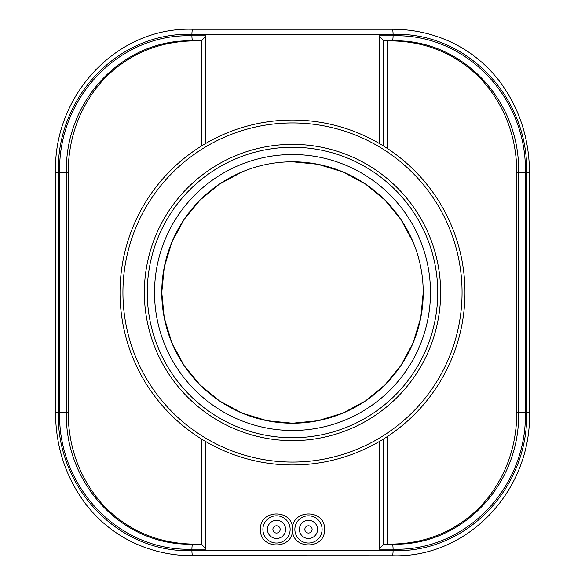 <?xml version="1.0" encoding="UTF-8"?>
<svg xmlns="http://www.w3.org/2000/svg" width="585" height="585" viewBox="0 0 585 585"><rect width="100%" height="100%" fill="white"/><g stroke="black" fill="none" stroke-linecap="round" stroke-linejoin="round"><path stroke-width="0.88" d="M205.752 143.427L205.752 35.787L201.576 40.87M526.646 412.505C528.694 487.166 467.32 553.176 393.083 550.668L191.917 550.668C117.673 553.176 56.306 487.159 58.354 412.505L58.354 172.495C56.306 97.834 117.68 31.824 191.917 34.332L393.083 34.332C467.327 31.824 528.694 97.841 526.646 172.495L526.646 412.505L529.484 412.505L529.484 172.495C529.286 138.608 519.473 108.422 500.029 81.944C487.407 65.301 471.81 52.365 453.236 43.151C434.136 33.879 413.763 29.243 392.118 29.25L192.882 29.25C116.634 26.654 53.381 95.216 55.517 172.495L58.354 172.495M324.529 529.425C325.501 550.046 291.549 550.061 292.507 529.425C291.549 508.789 325.501 508.804 324.529 529.425M292.493 529.425C293.451 550.061 259.499 550.046 260.471 529.425C259.499 508.804 293.451 508.789 292.493 529.425M392.118 40.87C462.516 38.486 520.482 101.359 518.559 172.495L518.559 412.505C520.482 483.641 462.508 546.522 392.118 544.13A5.082 0.965 90 0 1 393.083 549.213C466.537 551.692 527.348 486.391 525.337 412.505L525.337 172.495C527.348 98.616 466.545 33.308 393.083 35.787L379.248 35.787L383.519 40.87L392.118 40.87A5.082 0.965 -90 0 0 393.083 35.787M201.503 544.13L192.882 544.13C122.484 546.514 64.518 483.641 66.441 412.505L66.441 172.495C64.518 101.359 122.492 38.478 192.882 40.87A5.082 0.965 -90 0 1 191.917 35.787C118.462 33.308 57.652 98.609 59.663 172.495L59.663 412.505C57.652 486.384 118.455 551.692 191.917 549.213L205.752 549.213L201.576 544.13M390.414 544.13C426.494 543.75 456.856 530.88 481.499 505.52C504.694 479.612 516.482 448.607 516.877 412.505L525.337 412.505M525.337 172.495L516.877 172.495L516.877 412.505M516.877 172.495C516.482 136.393 504.694 105.388 481.499 79.48C456.856 54.12 426.494 41.25 390.414 40.87M379.248 441.573L379.248 549.213L383.519 544.13L392.118 544.13M192.882 544.13A5.082 0.965 90 0 0 191.917 549.213M192.882 40.87L201.503 40.87M194.586 40.87C158.506 41.25 128.144 54.12 103.501 79.48C80.306 105.388 68.518 136.393 68.123 172.495L68.123 412.505C68.518 448.607 80.306 479.612 103.501 505.52C128.144 530.88 158.506 543.75 194.586 544.13M188.962 555.699L392.118 555.75A5.082 0.965 -90 0 0 393.083 550.668M396.162 29.308L392.118 29.25A5.082 0.965 -90 0 1 393.083 34.332M312.105 529.425A3.634 3.634 0 0 1 306.664 532.569A3.634 3.634 0 0 1 306.664 526.281A3.634 3.634 0 0 1 312.105 529.425M317.553 529.425A9.075 9.075 0 0 1 303.937 537.286A9.075 9.075 0 0 1 303.937 521.564A9.075 9.075 0 0 1 317.553 529.425M294.862 529.425A13.616 13.616 0 0 1 308.478 515.809A13.616 13.616 0 0 1 322.094 529.425A13.616 13.616 0 0 1 308.478 543.041A13.616 13.616 0 0 1 294.862 529.425M280.156 529.425A3.634 3.634 0 0 1 274.709 532.569A3.634 3.634 0 0 1 274.709 526.281A3.634 3.634 0 0 1 280.156 529.425M285.604 529.425A9.075 9.075 0 0 1 271.981 537.286A9.075 9.075 0 0 1 271.981 521.564A9.075 9.075 0 0 1 285.604 529.425M262.906 529.425A13.616 13.616 0 0 1 276.522 515.809A13.616 13.616 0 0 1 290.138 529.425A13.616 13.616 0 0 1 276.522 543.041A13.616 13.616 0 0 1 262.906 529.425M292.5 464.973A172.473 172.473 0 0 0 441.865 206.264A172.473 172.473 0 0 0 143.135 206.264A172.473 172.473 0 0 0 292.5 464.973M292.5 462.07A169.57 169.57 0 0 1 145.65 207.719A169.57 169.57 0 0 1 439.35 207.719A169.57 169.57 0 0 1 292.5 462.07M292.5 440.644A148.144 148.144 0 0 0 420.798 218.424A148.144 148.144 0 0 0 164.202 218.424A148.144 148.144 0 0 0 292.5 440.644M292.5 437.741A145.241 145.241 0 0 1 147.259 292.5A145.241 145.241 0 0 1 292.5 147.259A145.241 145.241 0 0 1 437.741 292.5A145.241 145.241 0 0 1 292.5 437.741M423.218 292.5L420.761 317.721L413.222 342.627L400.937 365.493L384.93 384.93L365.501 400.937L342.627 413.222L317.721 420.761L292.5 423.218L267.279 420.761L242.373 413.222L219.499 400.937L200.07 384.93L184.063 365.493L171.778 342.627L164.239 317.721L161.782 292.5L164.239 267.279L171.778 242.373L184.063 219.507L200.07 200.07L219.499 184.063L242.373 171.778M292.5 161.782A130.718 130.718 0 0 0 161.782 292.5A130.718 130.718 0 0 0 292.5 423.218A130.718 130.718 0 0 0 423.218 292.5A130.718 130.718 0 0 0 292.5 161.782L317.721 164.239L342.627 171.778L365.501 184.063L384.93 200.07L400.937 219.507L413.222 242.373M292.5 430.48A137.98 137.98 0 0 0 430.48 292.5A137.98 137.98 0 0 0 292.5 154.52A137.98 137.98 0 0 0 154.52 292.5A137.98 137.98 0 0 0 292.5 430.48M379.248 35.787L379.248 143.427M379.248 549.213L393.083 549.213M205.752 549.213L205.752 441.573M205.752 35.787L191.917 35.787M383.489 40.818L383.489 145.979L383.497 40.796M387.643 148.641L387.643 40.87M387.643 544.13L387.643 436.359M383.489 439.021L383.489 544.182L383.497 439.021M68.123 412.505L59.663 412.505M68.123 172.495L59.663 172.495M191.917 550.668A5.082 0.965 90 0 0 192.882 555.75C171.237 555.757 150.864 551.121 131.764 541.849C113.19 532.635 97.593 519.699 84.971 503.056C65.527 476.578 55.714 446.392 55.517 412.505L55.517 172.495M58.354 412.505L55.517 412.505M191.917 34.332A5.082 0.965 -90 0 1 192.882 29.25M526.646 172.495L529.484 172.495M201.503 145.979L201.503 40.796M201.503 544.204L201.503 439.021M392.118 555.75C468.366 558.353 531.626 489.777 529.484 412.505"/></g></svg>
